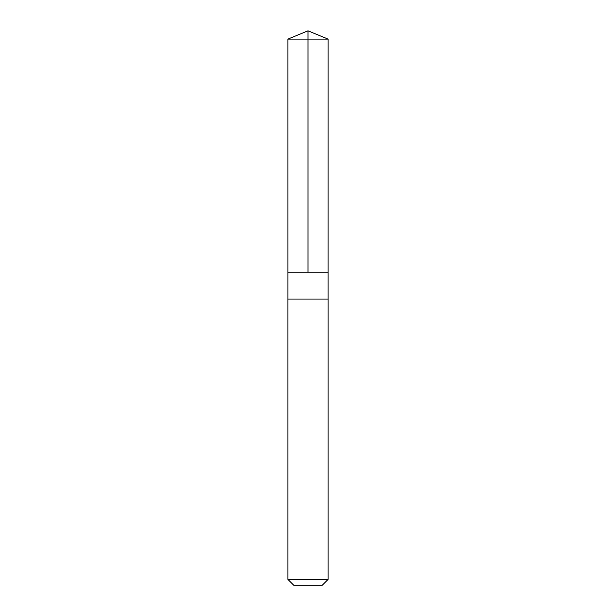 <?xml version="1.0" encoding="UTF-8"?>
<svg xmlns="http://www.w3.org/2000/svg" width="616" height="616" viewBox="0 0 616 616"><rect width="100%" height="100%" fill="white"/><g stroke="black" fill="none" stroke-linecap="round" stroke-linejoin="round"><path stroke-width="0.92" d="M288.319 272.226L328.105 272.226L328.112 39.131L287.888 39.131L287.895 272.226L328.105 272.226L328.105 299.06L287.895 299.06L287.895 272.226L288.319 272.226M328.112 299.06L287.888 299.06L287.888 579.394L328.112 579.394L328.112 299.06M328.112 579.394L322.307 585.2L293.693 585.2L287.888 579.394M308 272.226L308 30.8L287.888 39.131M308 30.8L328.112 39.131"/></g></svg>
